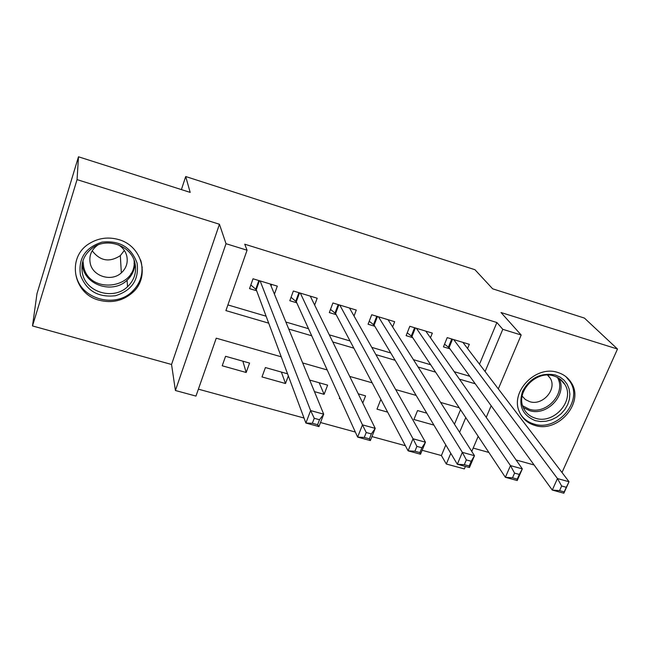 <?xml version="1.0" encoding="UTF-8"?>
<svg xmlns="http://www.w3.org/2000/svg" width="650" height="650" viewBox="0 0 650 650"><rect width="100%" height="100%" fill="white"/><g stroke="black" fill="none" stroke-linecap="round" stroke-linejoin="round"><path stroke-width="0.97" d="M134.794 262.446L134.054 263.486M99.271 300.243C112.036 303.42 123.191 300.812 132.738 292.427C150.264 277.127 142.342 245.928 118.617 239.566C108.298 236.689 98.638 237.957 89.635 243.384C66.243 256.961 73.028 293.979 99.271 300.243M534.763 425.384C558.009 433.339 584.642 402.667 571.35 382.826C568.262 377.804 563.778 374.359 557.887 372.507C536.153 364.748 509.917 391.649 519.334 411.718C522.267 418.576 527.41 423.134 534.763 425.384M281.223 356.793L216.247 338.187L195.967 396.086L175.411 390.504L226.013 243.701L247.065 250.209L225.908 310.602L268.702 323.164M171.543 364.479L219.44 224.25L77.058 179.619L78.487 156.788L36.985 293.654L32.5 325.934L171.543 364.479L175.411 390.504M473.192 448.094L488.873 452.441M516.092 459.981L534.097 464.977M465.408 466.432L464.352 468.91L446.314 464.019L450.799 453.318M422.134 450.288L441.399 455.544L446.314 464.019M198.388 389.171L304.021 418.023M320.499 422.524L355.331 432.039M371.954 436.581L405.381 445.705M77.058 179.619L32.5 325.934M562.006 472.509L617.5 349.034L501.012 312.52L521.178 335.01L498.314 388.887M78.487 156.788L190.182 192.392L185.705 176.532L474.955 269.717L492.659 288.819L584.423 318.077L617.5 349.034M274.422 294.149L277.314 286.138L253.021 278.785L249.535 288.632L256.636 290.761M314.641 305.053L317.184 298.22L293.353 290.997L289.803 300.731L296.774 302.819M354.023 316.006L356.289 310.074L332.914 302.989L329.306 312.593L336.139 314.649M392.616 326.934L394.672 321.701L371.727 314.746L368.071 324.236L374.774 326.251M430.454 337.781L432.339 333.109L409.825 326.292L406.104 335.66L412.693 337.642M426.774 413.173L417.552 410.564L413.912 419.494L433.916 425.1M381.42 400.343L380.559 400.108L376.976 409.142L387.644 412.132M339.739 397.629L339.357 398.604L340.299 398.864M319.174 382.752L324.114 394.331L314.446 391.625M281.369 372.068L285.504 383.516L261.999 376.927L265.411 367.559L287.56 373.815M441.399 455.544L445.802 444.974M454.464 424.214L460.517 409.711M362.773 403.024L365.576 395.866L358.239 393.794M324.114 394.331L327.624 385.141L309.701 380.071M288.34 375.903L285.504 383.516M249.568 363.074L225.574 356.298L222.211 365.779L246.171 372.491L249.568 363.074M479.513 364.195L496.892 322.53L244.741 244.205L247.065 250.209M227.898 304.931L266.11 316.201M285.87 322.026L308.498 328.705M329.274 334.831L350.041 340.957M371.784 347.368L390.764 352.974M413.424 359.653L430.674 364.748M454.22 371.694L469.82 376.293M467.577 348.522L469.308 344.313L447.208 337.618L443.446 346.881L449.906 348.822M185.705 176.532L181.399 189.597M219.44 224.25L226.013 243.701M496.892 322.53L502.791 329.322L521.178 335.01M459.225 407.761L440.619 402.431M416.163 395.428L395.663 389.561M372.166 382.834L349.692 376.399M327.194 369.956L302.664 362.936M459.607 432.307L465.766 417.617M491.164 405.738L486.233 417.365M478.181 436.329L471.77 451.433M485.095 371.524L502.791 329.322M288.746 329.046L311.707 335.782M332.776 341.965L353.844 348.148M375.887 354.624L395.127 360.271M418.096 367.006L435.589 372.141M459.444 379.145L475.247 383.784M242.864 361.181L246.171 372.491M142.244 267.118L142.049 267.727M561.649 486.013L559.561 490.636L564.208 491.896L566.296 487.281L561.649 486.013L557.456 478.554L569.034 481.739L563.842 493.212L552.289 490.067L557.456 478.554L453.684 339.576M462.889 342.371L569.034 481.739L566.296 487.281M559.561 490.636L552.289 490.067L449.085 347.693L444.535 344.191M564.208 491.896L563.842 493.212M555.311 374.993L560.089 377.089L564.102 380.226L567.158 384.248L569.108 388.936L569.863 394.054L569.384 399.36L567.702 404.576L564.907 409.451L561.145 413.741L556.595 417.243L551.492 419.786L546.065 421.241L540.605 421.541L535.356 420.664C522.381 415.334 518.131 405.535 522.6 391.259C530.067 377.78 540.979 372.361 555.311 374.993M535.503 418.243C553.946 424.596 575.185 400.4 564.883 384.507C562.413 380.356 558.764 377.52 553.946 376.009C536.469 369.785 515.483 391.568 523.315 407.599C525.688 412.929 529.75 416.479 535.503 418.243M522.161 396.118L525.371 399.539L529.661 401.643C542.474 406.104 557.261 389.423 550.274 378.259L547.796 375.099M520.423 414.026C523.583 418.949 528.076 422.273 533.894 424.003C556.944 431.901 583.351 401.505 570.172 381.818L565.996 376.724M137.093 263.185C139.165 279.638 131.966 290.477 115.497 295.717C98.158 297.692 86.483 290.834 80.462 275.137C78.065 258.505 85.272 247.496 102.082 242.117C119.738 240.313 131.414 247.341 137.093 263.185M82.591 274.072C86.694 292.768 113.888 300.235 127.546 286.731C134.355 280.109 136.825 272.212 134.948 263.031C131.536 245.976 107.811 236.998 93.072 247.504C83.834 254.312 80.34 263.169 82.591 274.072M124.329 250.437L120.323 255.645C109.484 262.657 100.116 261.04 92.211 250.786M97.987 244.936L97.272 245.408C91.097 250.153 88.774 256.238 90.309 263.681C93.088 276.575 111.686 281.994 121.339 272.87C126.319 268.214 128.131 262.6 126.782 256.011C125.531 251.201 122.688 247.439 118.259 244.733M76.245 276.023C81.453 299.496 115.733 308.482 132.486 291.273C140.611 283.124 143.536 273.463 141.261 262.308L140.579 259.886M82.379 262.852L83.094 263.77M134.079 263.12L134.729 262.194M514.564 473.119L512.509 477.815L517.27 479.107L519.326 474.427L514.564 473.119L510.477 465.611L522.324 468.878L517.213 480.529L505.375 477.311L510.477 465.611L416.414 328.291M425.799 331.126L522.324 468.878L519.326 474.427M512.509 477.815L505.375 477.311L411.954 336.529L407.233 332.816M517.27 479.107L517.213 480.529M466.326 459.916L464.311 464.685L469.178 466.009L471.201 461.256L466.326 459.916L462.345 452.359L474.484 455.699L469.446 467.537L457.324 464.238L462.345 452.359L378.446 316.786M388.009 319.678L474.484 455.699L471.201 461.256M464.311 464.685L457.324 464.238L374.116 325.154L369.233 321.222M469.178 466.009L469.446 467.537M416.894 446.387L414.911 451.23L419.908 452.587L421.891 447.753L416.894 446.387L413.018 438.774L425.466 442.203L420.517 454.22L408.094 450.84L413.018 438.774L339.763 305.061M349.497 308.011L425.466 442.203L421.891 447.753M414.911 451.23L408.094 450.84L335.571 313.568L330.517 309.384M419.908 452.587L420.517 454.22M310.757 297.139L311.041 296.359M366.218 432.51L364.268 437.434L369.395 438.831L371.345 433.916L366.218 432.51L362.464 424.856L375.221 428.366L370.362 440.578L357.63 437.109L362.464 424.856L300.332 293.118M310.261 296.124L375.221 428.366L371.345 433.916M364.268 437.434L357.63 437.109L296.286 301.754L291.054 297.302M369.395 438.831L370.362 440.578M271.066 285.976L271.627 284.416M314.259 418.291L312.349 423.288L317.598 424.718L319.507 419.729L314.259 418.291L310.619 410.581L323.7 414.18L318.947 426.587L305.89 423.036L310.619 410.581L260.138 280.938M270.254 284.001L323.7 414.18L319.507 419.729M312.349 423.288L305.89 423.036L256.23 289.673L250.835 284.96M317.598 424.718L318.947 426.587M452.538 339.235L449.085 347.693M451.742 338.991L448.443 347.084M558.959 378.316C567.848 394.201 547.154 416.674 529.466 410.589L523.283 407.534M522.665 405.803L529.189 409.191C546.609 415.212 566.735 392.632 557.351 377.382M135.013 263.323C134.664 269.969 132.023 275.608 127.075 280.256C113.628 293.564 86.848 286.179 82.81 267.727L82.16 263.998M82.948 260.731L83.679 266.955C89.749 295.206 137.581 288.502 134.046 260.106M415.358 327.966L411.954 336.529M414.594 327.738L411.336 335.928M377.479 316.493L374.116 325.154M376.748 316.266L373.539 324.561M338.877 304.793L335.571 313.568M338.187 304.59L335.026 312.983M299.544 292.874L296.286 301.762L299.544 292.874M298.894 292.679L295.783 301.178M256.23 289.673L259.415 280.719L256.246 289.721M258.838 280.54L255.775 289.152M132.738 292.427L132.632 291.143M550.274 378.259L547.503 375.091M559.934 378.991L564.883 384.507M121.339 272.87L120.323 255.645M134.956 263.079C134.656 269.815 132.031 275.535 127.075 280.256L127.546 286.731M131.178 275.429L131.007 273.406"/></g></svg>
